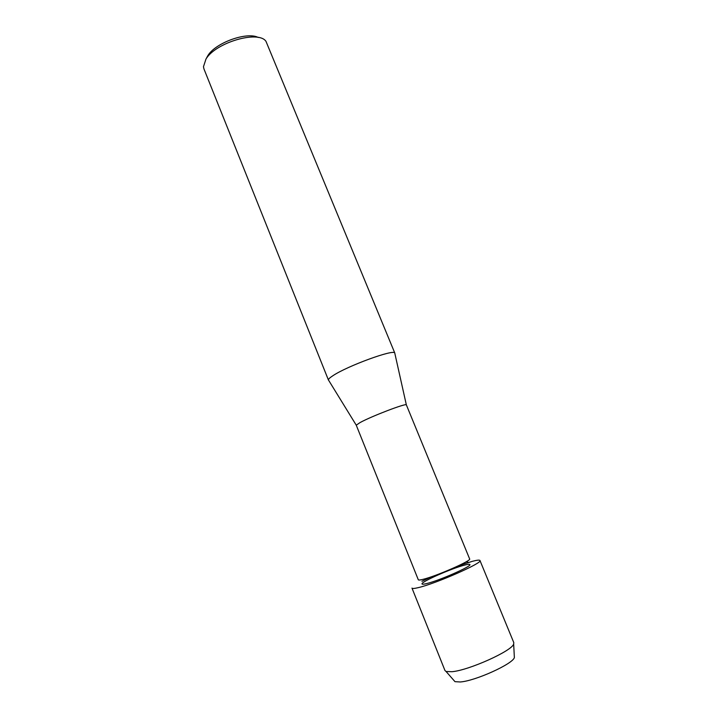 <?xml version="1.0" encoding="UTF-8"?>
<svg xmlns="http://www.w3.org/2000/svg" width="718" height="718" viewBox="0 0 718 718"><rect width="100%" height="100%" fill="white"/><g stroke="black" fill="none" stroke-linecap="round" stroke-linejoin="round"><path stroke-width="1.08" d="M464.761 565.057C467.903 564.24 469.608 564.07 469.868 564.545C472.085 566.143 439.003 580.736 426.555 583.599C423.755 584.29 422.256 584.407 422.04 583.958C420.344 582.136 451.864 568.234 464.761 565.057C467.903 564.24 469.608 564.07 469.868 564.545C472.085 566.143 439.003 580.736 426.555 583.599C423.755 584.29 422.256 584.407 422.04 583.958C420.344 582.136 451.864 568.234 464.761 565.057M356.254 425.182L360.032 422.588C371.377 416.287 405.993 403.058 406.343 404.844L469.635 558.936C471.986 560.516 436.391 576.159 423.09 579.327C420.111 580.081 418.513 580.225 418.307 579.776L356.254 425.182L328.691 380.378M394.864 353.507L394.756 353.014C394.029 348.921 347.341 365.965 332.955 375.685C329.876 377.677 328.368 379.095 328.422 379.948M394.837 353.148L265.983 41.357C258.579 29.985 215.678 42.434 205.967 59.064L203.463 66.738L203.948 68.91L328.458 380.1M258.256 37.48C247.028 31.439 215.481 42.757 207.852 55.636L206.488 58.113M421.942 581.293L431.285 576.805L421.942 581.293M472.525 561.279L458.255 565.856L472.525 561.279C477.093 560.085 479.579 559.834 479.965 560.507C483.277 562.715 435.772 583.68 418.226 587.647C414.358 588.58 412.276 588.733 411.988 588.105L444.981 670.558L446.066 671.492L451.954 671.716C468.845 670.343 512.033 650.885 513.666 644.037L513.792 642.619L479.965 560.507M514.276 655.884L514.366 657.553C512.903 663.926 475.244 681.005 460.247 681.974L454.988 681.66L453.884 680.404M406.343 404.844L394.756 353.014M466.197 561.763L468.585 562.4M514.366 657.553L513.666 644.037M454.988 681.66L446.066 671.492"/></g></svg>

